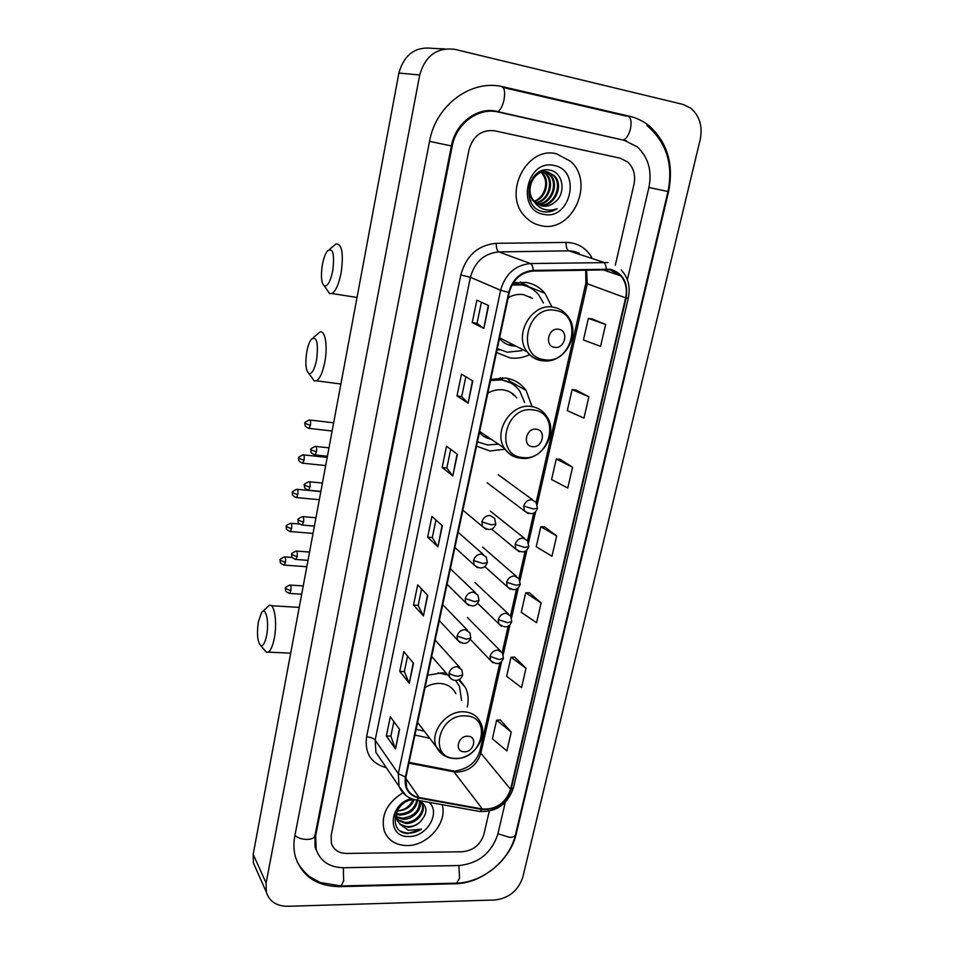 <?xml version="1.0" encoding="UTF-8"?>
<svg xmlns="http://www.w3.org/2000/svg" width="954" height="954" viewBox="0 0 954 954"><rect width="100%" height="100%" fill="white"/><g stroke="black" fill="none" stroke-linecap="round" stroke-linejoin="round"><path stroke-width="1.43" d="M446.365 673.297L442 672.808L427.678 675.217M414.918 735.081L429.729 738.265M532.034 406.607L526.107 390.46C521.039 383.508 514.218 379.37 505.632 378.034L490.761 379.406M476.535 446.126L489.891 450.98L505.036 449.179M551.662 306.461L544.937 293.295C540 287.428 533.775 283.803 526.274 282.432L513.264 282.885M496.509 352.467L509.985 357.881C516.686 358.799 523.257 357.726 529.697 354.638M516.102 282.336L517.247 283.302M467.305 706.997C468.843 700.033 468.259 693.594 465.552 687.679L459.351 679.451M522.446 284.137L520.467 281.99M556.695 153.868C526.763 145.616 502.4 193.781 524.831 216.296C529.363 221.304 534.8 224.428 541.156 225.693C572.006 233.313 595.368 182.965 570.647 161.357L556.695 153.868C526.763 145.616 502.4 193.781 524.831 216.296C529.363 221.304 534.8 224.428 541.156 225.693C572.006 233.313 595.368 182.965 570.647 161.357L556.695 153.868M402.874 792.786C386.835 802.91 380.634 815.634 384.259 830.946C388.147 840.438 395.755 845.316 407.06 845.554C427.654 845.983 447.82 822.479 442.143 804.699C447.82 822.479 427.654 845.983 407.06 845.554C395.755 845.316 388.147 840.438 384.259 830.946C380.634 815.634 386.835 802.91 402.874 792.786M610.047 269.827L620.756 275.861C625.8 281.907 627.422 289.241 625.633 297.851L510.605 789.304C505.632 803.077 496.247 809.648 482.45 809.028L419.14 797.544C412.987 796.292 408.801 792.893 406.571 787.348L405.963 777.021L509.293 292.484C513.013 279.45 520.979 272.307 533.214 271.055L610.047 269.827M610.19 269.219L533.25 270.411C520.705 271.699 512.536 279.021 508.732 292.389L405.438 777.021C403.912 788.29 408.419 795.302 418.949 798.057L482.247 809.517C496.39 810.161 506.014 803.423 511.106 789.304L626.158 297.934C628.412 282.718 623.081 273.154 610.19 269.219M511.237 732.052L496.629 720.198L492.383 738.778L506.884 750.893L511.237 732.052L500.325 719.96M526.012 668.277L510.998 657.258L506.657 676.303L521.54 687.572L526.012 668.277L514.707 657.139M541.145 602.928L525.714 592.792L521.266 612.301L536.565 622.7L541.145 602.928L529.434 592.792M605.647 324.467L588.356 318.397L583.431 339.958L600.567 346.362L605.647 324.467L592.148 318.922M588.892 396.769L572.102 389.602L567.308 410.614L583.955 418.102L588.892 396.769L575.882 389.983M572.579 467.233L556.254 459.029L551.579 479.516L567.761 488.031L572.579 467.233L560.01 459.268M556.671 535.933L540.799 526.739L536.231 546.725L551.972 556.206L556.671 535.933L544.531 526.846M462.404 851.755C473.291 850.563 480.47 844.743 483.916 834.273L489.247 811.21L483.916 834.273C480.47 844.743 473.291 850.563 462.404 851.755L346.564 853.46L462.404 851.755M615.306 265.212L633.981 184.349C635.758 175.25 633.683 167.821 627.768 162.073L620.16 158.185L494.554 130.781C481.687 129.47 473.184 135.754 469.034 149.659L331.121 835.68L331.432 843.491C333.828 849.954 338.873 853.281 346.564 853.46C338.873 853.281 333.828 849.954 331.432 843.491L331.121 835.68L469.034 149.659C473.184 135.754 481.687 129.47 494.554 130.781L620.16 158.185L627.768 162.073C633.683 167.821 635.758 175.25 633.981 184.349L615.306 265.212M409.29 683.255L399.75 671.354L403.84 651.654L413.499 663.233L409.29 683.255L413.213 662.899M395.493 748.902L386.322 735.987L390.317 716.764L399.595 729.381L395.493 748.902L399.332 729.023M452.84 475.939L442.119 467.472L446.532 446.21L457.383 454.307L452.84 475.939L457.073 454.068M468.128 403.148L456.978 395.958L461.509 374.147L472.79 380.944L468.128 403.148L472.468 380.741M483.833 328.403L472.23 322.559L476.881 300.152L488.627 305.59L483.833 328.403L488.293 305.435M423.433 615.914L413.511 605.098L417.709 584.897L427.75 595.379L423.433 615.914L427.464 595.081M437.946 546.833L427.63 537.162L431.935 516.448L442.37 525.761L437.946 546.833L442.072 525.487M427.63 537.162L432.305 537.555L437.659 546.499M413.511 605.098L418.15 605.396M421.585 588.94L418.138 605.444L423.159 615.533M472.23 322.559L477.012 323.299M481.412 302.251L477.012 323.323L483.511 328.212M456.978 395.958L461.724 396.578M465.862 376.758L461.712 396.614L467.818 402.91M442.119 467.472L446.818 467.973L452.542 475.652M386.322 735.987L390.878 736.083M393.895 721.629L390.866 736.154L395.254 748.449M399.75 671.354L404.341 671.556M407.561 656.114L404.329 671.604L409.027 682.837M540.799 526.739L544.674 526.858M556.254 459.029L560.153 459.279M572.102 389.602L576.013 389.995M588.356 318.397L592.291 318.946M525.714 592.792L529.577 592.792M510.998 657.258L514.838 657.127M496.629 720.198L500.456 719.948M432.293 537.603L435.966 520.037M446.818 468.009L450.717 449.334M627.35 279.725L648.899 187.485C652.19 170.802 648.315 157.267 637.296 146.868L624.226 140.31L498.393 112.059C478.55 107.051 456.25 123.412 452.232 146.129L315.655 835.823L316.156 849.501C320.437 861.379 329.595 867.46 343.643 867.735L459.268 865.528C478.789 863.322 491.644 852.864 497.833 834.154L505.274 802.314M494.911 899.992C508.947 898.239 518.249 890.619 522.816 877.108L700.176 139.678C702.824 126.214 699.592 115.649 690.505 107.993L682.754 104.356L454.915 49.369C437.015 47.128 425.281 55.678 419.712 74.996L266.106 883.07L266.297 891.99C269.29 901.387 276.398 906.157 287.619 906.3L494.911 899.992M444.826 48.928L432.794 48.404C415.479 46.245 404.174 54.461 398.879 73.041L253.192 854.295L253.406 862.976L255.875 868.534M455.118 883.774C481.901 883.571 510.497 860.114 516.197 833.987L668.563 191.623C673.989 164.434 667.514 142.492 649.114 125.821C643.318 121.17 636.843 117.986 629.7 116.293L503.545 86.897C471.86 78.574 435.823 104.833 429.538 141.347L294.81 836.014C293.415 843.36 293.629 850.348 295.466 856.966C302.215 876.44 316.978 886.338 339.767 886.648L455.118 883.774L454.724 883.177M315.547 848.929L316.275 849.895M493.051 111.296L491.548 111.069M534.228 201.258C538.116 199.78 541.121 197.049 543.243 193.078C546.976 185.326 546.403 178.565 541.526 172.793L542.504 173.008C550.625 180.783 546.022 198.325 534.419 201.485M530.949 200.817L529.983 199.732M542.898 171.613L541.514 170.873L545.473 171.577M541.872 170.742L542.874 170.909M554.501 202.451C566.402 194.115 563.385 172.984 550.768 170.361C528.588 164.04 519.477 206.147 542.051 211.442L543.148 211.693C548.013 212.575 552.664 211.573 557.088 208.711C552.199 210.56 547.369 210.584 542.623 208.795C538.605 207.161 535.54 204.299 533.429 200.209L534.741 201.843L542.111 206.004C546.594 206.779 550.72 205.587 554.501 202.451C550.434 205.551 546.129 206.696 541.574 205.861L540.882 205.706M533.429 200.209C524.235 188.952 535.134 168.56 547.823 172.006L554.334 175.667C564.732 185.481 554.167 207.984 539.475 205.193M533.858 201.604C528.85 195.844 527.789 189.107 530.662 181.403M532.845 177.671C536.78 172.877 541.443 170.909 546.833 171.792M540.489 171.303L541.3 171.899M541.729 172.269L542.504 173.008M540.083 171.493L540.763 172.042M542.015 170.885L543.422 171.565M543.875 171.839L546.392 173.878C555.216 182.321 548.955 201.568 535.993 203.035M543.351 171.911L545.414 173.664C554.059 181.94 548.24 200.769 535.588 202.677M545.95 171.768L550.339 174.773C559.915 183.872 551.686 204.788 537.674 204.263M543.518 171.064L544.961 171.541M545.438 171.756L549.349 174.546C558.734 183.478 551.03 203.989 537.245 203.989M547.477 171.935L553.332 175.441C563.516 185.064 553.57 207.185 539.01 204.991M554.179 165.519C526.608 158.519 515.72 210.285 543.625 214.292C570.635 220.815 581.868 170.313 554.179 165.519M557.088 208.711C552.02 211.716 546.94 212.611 541.836 211.371M322.345 264.926C320.663 276.278 321.343 283.302 324.396 285.997C327.699 286.45 330.501 281.323 332.779 270.614C334.687 253.633 332.863 247.134 327.294 251.117C325.171 254.074 323.525 258.677 322.345 264.926M329.571 249.316L336.023 243.938C341.997 243.807 343.702 253.406 341.15 272.725C338.837 284.161 335.76 291.089 331.909 293.522L329.583 293.605L326.84 289.575M554.632 347.339C564.935 349.355 569.192 330.513 558.662 329.285C548.276 327.21 544.078 346.23 554.632 347.339M499.479 338.503C502.973 342.617 507.337 345.086 512.572 345.92L516.007 346.159M532.523 298.411L523.627 294.667C518.344 293.844 513.192 294.846 508.196 297.66M497.32 348.651L507.385 352.217L521.886 350.667M543.446 303.002L538.628 294.738C534.192 289.444 528.599 286.176 521.85 284.948L512.024 284.996M526.99 286.343L520.681 284.471L512.417 284.292M507.874 344.656L513.276 344.776M530.996 297.767L530.007 296.825M518.392 284.185L515.911 282.372M497.308 348.687L498.024 349.057M522.255 285.019L522.577 283.553L527.192 285.413L529.398 287.392M499.717 349.927L497.082 349.76M306.747 351.931C305.065 363.557 305.793 370.784 308.953 373.61C312.018 374.075 314.582 369.389 316.656 359.551C318.517 342.391 316.704 335.665 311.207 339.374C309.299 342.057 307.808 346.242 306.747 351.931M313.234 337.704L319.614 332.242C324.98 329.023 328.009 345.527 324.849 361.84C322.75 372.31 319.948 378.643 316.454 380.825L314.224 380.92L311.517 377.176M532.439 446.651C542.635 448.285 546.737 430.111 536.327 429.228C526.059 427.535 522.005 445.888 532.439 446.651M516.77 397.913C513.324 393.394 508.756 390.723 503.08 389.864C497.845 389.22 492.765 390.317 487.828 393.155M477.453 441.809L487.422 444.969L498.405 444.17M524.593 402.505L519.787 391.104C515.255 384.844 509.126 381.123 501.422 379.93L490.523 380.491M510.545 382.888L500.29 379.287L490.726 379.561M484.489 436.801L488.651 437.54M513.431 395.135L512 393.298M501.935 379.418L500.254 377.748M479.409 432.639C482.569 436.157 486.468 438.351 491.131 439.222M501.816 379.99L502.305 377.76M507.242 378.309L512.596 384.104M507.266 378.309L510.116 381.421M258.331 621.96C256.674 634.41 257.52 642.316 260.895 645.703C263.232 646.168 265.164 642.65 266.679 635.173C269.374 621.459 265.713 606.028 261.503 612.671L258.331 621.96M262.839 611.407L269.016 605.575C274.18 602.201 277.531 621.769 274.358 637.94C272.82 645.846 270.769 650.58 268.205 652.142L266.369 652.238L264.019 649.435M464.264 751.764C474.126 752.312 477.787 736.083 467.734 736.226C457.813 735.629 454.199 751.979 464.264 751.764M455.845 693.665C452.697 687.357 447.319 683.946 439.711 683.422C434.654 683.279 429.765 684.65 425.043 687.548M461.557 700.308L459.458 686.248L455.547 680.44M447.867 675.027L438.029 672.88M446.901 673.918L444.492 673.011M416.147 729.309L424.327 731.229M417.494 722.965L418.842 724.098M397.401 810.769C403.792 810.363 408.706 807.287 412.128 801.563L413.058 799.75M417.578 800.275C416.027 809.278 410.208 814.227 400.12 815.086L396.578 814.489M416.826 800.132C414.811 808.706 409.016 813.345 399.44 814.06L396.685 813.667M419.927 800.978C422.932 808.861 413.034 820.011 402.85 819.247L396.637 817.459M396.065 817.089L394.992 816.266M420.285 800.955L422.658 804.723L419.426 800.597C419.736 810.793 413.988 816.66 402.159 818.198L396.566 816.755M395.958 816.409L395.087 815.837M422.658 804.723C426.08 812.569 416.039 824.244 405.605 823.445L397.269 820.058M397.138 819.927L394.908 816.743M421.942 803.685C425.353 811.532 415.336 823.195 404.913 822.396L397.067 819.438M396.578 818.997L394.884 816.898M414.585 799.679C393.895 799.213 386.954 832.675 407.704 833.569L421.549 829.133L408.395 830.338L399.881 824.161L408.085 827.225C412.247 827.106 416.039 825.556 419.45 822.575C415.813 825.377 411.901 826.736 407.692 826.629C402.326 826.236 398.641 823.743 396.649 819.176L397.341 820.237C396.017 816.636 396.327 812.796 398.271 808.73M399.881 824.161L397.341 820.237M414.155 799.69C411.162 806.834 405.581 810.602 397.413 810.972L397.329 810.972M411.305 798.629C388.516 804.031 386.728 837.827 409.027 836.491C426.617 837.111 440.975 812.963 429.24 802.374M419.45 822.575C428.024 813.559 428.084 806.249 419.629 800.656M421.549 829.133C414.298 833.593 407.394 834.273 400.847 831.172M482.45 809.028L453.925 771.834L457.228 772.156C469.201 771.13 477.083 764.81 480.852 753.171L501.601 661.671M408.932 763.14L453.925 771.834L450.848 770.462L409.087 762.377M625.633 297.851L587.27 283.767L586.591 269.934M405.438 777.021L398.319 773.658L500.623 290.255C505.238 273.989 515.184 265.093 530.448 263.554L608.032 262.577M579.173 253.12L573.378 251.224L568.811 250.842L498.835 251.916C484.191 253.335 474.71 261.79 470.405 277.292L375.149 740.113L375.924 752.42L381.147 760.099M606.291 268.909C605.969 265.212 604.967 262.97 603.286 262.195L568.811 250.842C566.903 249.769 565.996 246.955 566.092 242.423C577.17 242.638 585.673 247.563 591.623 257.198M386.322 767.696C371.106 763.462 364.523 753.183 366.574 736.858L460.818 274.943L470.405 277.292L500.623 290.255L508.732 292.389M405.939 795.541L399.058 786.43L398.319 773.658L375.149 740.113C373.455 738.205 370.593 737.12 366.574 736.858M418.949 798.057L416.648 800.096L415.443 799.881M460.818 274.943C466.184 255.589 478.002 245.059 496.271 243.33C496.223 247.945 497.07 250.807 498.835 251.916L530.448 263.554C531.986 264.353 532.928 266.643 533.25 270.411M482.247 809.517L479.874 811.496L478.598 811.27M511.106 789.304L513.479 787.694L628.34 297.994M621.233 269.97C628.233 277.662 630.594 286.987 628.34 297.97L626.158 297.934M496.271 243.33L566.092 242.423M419.14 797.544L405.736 778.285M510.605 789.304L480.852 753.171L479.969 750.703L499.836 662.97M503.223 654.504L509.925 624.965M511.547 617.787L518.356 587.759M519.99 580.545L526.906 550.029M528.552 542.766L535.588 511.761M537.233 504.463L587.27 283.767L585.863 283.004L585.744 269.958M480.017 750.5L479.969 750.703C476.547 761.972 468.474 768.709 455.726 770.915M495.997 111.606L495.353 111.117M646.979 125.546C666.417 142.289 673.417 164.279 667.979 191.504L515.506 834.583C515.041 836.336 513.073 837.266 509.603 837.374L497.94 833.736M455.404 883.165L456.656 883.13L459.566 878.157L458.886 865.54M340.018 886.004L341.103 885.98L343.667 880.84L343.321 867.735M294.917 835.442C297.91 837.994 301.977 839.329 307.116 839.448C311.708 839.27 314.307 838.017 314.927 835.704L451.409 145.95L452.232 146.129M429.538 141.347L451.409 145.95C455.404 122.565 478.836 105.858 497.726 111.642L497.141 111.797M501.721 86.719C504.523 87.78 505.286 92.168 504.01 99.872C502.531 106.228 500.433 110.151 497.726 111.642L622.855 139.999M627.589 116.03C630.832 117.187 631.798 121.444 630.475 128.814C628.889 134.872 626.551 138.557 623.463 139.868L626.563 140.93M668.563 191.623L648.899 187.485M253.192 854.295L266.106 883.07M398.879 73.041L419.712 74.996M339.433 886.016L339.767 886.648M315.106 834.786L315.655 835.823M544.317 359.67C572.305 365.048 583.967 314.021 555.264 310.384C526.68 304.529 515.398 356.856 544.317 359.67M542.671 360.827L545.76 360.898M499.622 337.859L527.121 351.787C531.235 356.927 536.506 359.92 542.933 360.743C565.197 364.488 582.608 331.837 566.807 315.094C563.301 310.789 558.853 308.166 553.439 307.2C532.129 302.49 513.3 334.532 527.121 351.787C530.794 356.772 535.611 359.741 541.586 360.684M497.261 348.925L499.228 349.689M522.589 457.503C550.291 461.879 561.548 412.605 533.155 409.934C504.869 405.14 493.981 455.618 522.589 457.503M479.659 431.435L504.463 448.285C508.625 454.223 514.301 457.562 521.48 458.314C542.385 461.14 559.438 431.947 546.01 415.443C542.456 410.399 537.591 407.43 531.426 406.511C511.32 402.815 492.848 431.506 504.463 448.285C508.124 453.985 513.3 457.264 519.99 458.147L520.18 458.158M455.773 758.358C482.557 759.825 492.622 715.786 465.206 715.882C437.886 714.093 428.179 759.11 455.773 758.358M417.602 722.488L436.3 746.815C440.176 754.411 446.532 758.335 455.368 758.597C473.065 759.241 488.734 737.203 480.399 722.25C477.191 715.75 471.646 712.268 463.775 711.791C446.424 710.515 429.431 732.207 436.3 746.815L443.264 755.031M536.088 502.353L531.867 499.729C527.812 499.753 525.117 501.864 523.77 506.061L533.334 508.959L537.472 508.279L536.088 502.353M310.432 425.257C310.861 421.787 310.551 420.022 309.478 419.975C305.483 421.704 303.992 422.849 305.03 423.397L310.432 425.257L309.048 428.37L332.123 431.029M308.547 428.31L309.048 428.37C303.074 425.83 305.602 424.625 305.03 423.397M523.77 506.061L524.45 510.962L528.242 513.586M527.514 540.799L523.209 538.116C519.179 538.187 516.496 540.298 515.16 544.436L524.64 547.405L528.79 546.57L527.514 540.799L533.763 513.085M304.052 460.198C304.493 456.704 304.171 454.927 303.11 454.843C299.139 456.608 297.672 457.741 298.709 458.266L304.052 460.198L302.728 463.191L325.672 465.588M302.239 463.143L302.728 463.191C296.742 460.699 299.294 459.506 298.709 458.266M515.16 544.436L515.756 549.087L519.203 551.698M519.048 578.708L514.671 575.966C510.652 576.085 507.993 578.184 506.669 582.274L516.066 585.315L520.228 584.313L519.048 578.708M297.767 494.685C298.197 491.179 297.875 489.378 296.813 489.283C292.89 491.06 291.435 492.204 292.461 492.693L297.767 494.685L296.491 497.583L319.316 499.717M296.026 497.535L296.491 497.583C290.529 495.15 293.045 493.969 292.461 492.693M506.669 582.274L507.194 586.698L510.318 589.25M511.773 621.543L510.688 616.069L506.252 613.279C502.257 613.446 499.61 615.545 498.31 619.575L507.611 622.688L511.773 621.543C509.269 627.72 504.928 628.459 498.763 623.785L501.565 626.277M291.554 528.754C291.984 525.225 291.662 523.4 290.6 523.281C286.713 525.094 285.282 526.226 286.307 526.691L291.554 528.754L290.326 531.545L313.031 533.429M289.873 531.509L290.326 531.545C284.387 529.172 286.868 527.944 286.307 526.691M498.31 619.575L498.763 623.785L477.692 603.357M503.45 658.248L502.448 652.918L497.952 650.091C493.981 650.294 491.346 652.393 490.058 656.364L499.276 659.56L503.45 658.248C500.802 664.473 496.474 665.176 490.451 660.371L492.968 662.791M285.425 562.395C285.842 558.841 285.52 557.005 284.459 556.862C280.583 558.734 279.164 559.867 280.214 560.272L285.425 562.395L284.244 565.09L306.818 566.736M283.803 565.054L284.244 565.09C278.282 562.729 280.798 561.584 280.214 560.272M490.058 656.364L490.451 660.371L470.31 639.371M316.454 451.826C316.907 448.261 316.561 446.436 315.44 446.377C311.386 448.177 309.883 449.334 310.944 449.871L316.454 451.826L315.07 454.927L327.413 456.25M494.601 518.368L490.106 515.482C485.968 515.53 483.237 517.664 481.901 521.886L491.441 524.843L495.818 524.044L494.601 518.368M314.546 454.867L315.07 454.927C308.977 452.411 311.529 451.17 310.944 449.871M481.901 521.886L482.486 526.536L486.278 529.363M309.931 487.232C310.372 483.642 310.038 481.794 308.917 481.71C304.886 483.559 303.408 484.727 304.469 485.204L309.931 487.232L308.595 490.213L320.866 491.393M486.242 557.029L481.675 554.083C477.56 554.179 474.842 556.313 473.518 560.475L482.974 563.516L487.363 562.538L486.242 557.029M308.082 490.165L308.595 490.213C302.525 487.768 305.041 486.48 304.469 485.204M473.518 560.475L474.031 564.887L477.429 567.666M303.491 522.184C303.932 518.571 303.587 516.71 302.466 516.603C298.483 518.463 297.016 519.632 298.077 520.073L303.491 522.184L302.203 525.058L314.391 526.095M479.015 600.495L477.99 595.129L473.363 592.148C469.261 592.279 466.554 594.414 465.254 598.516L474.627 601.628L479.015 600.495C476.332 606.863 471.896 607.603 465.695 602.701L468.748 605.42M301.714 525.01L302.203 525.058C296.122 522.625 298.674 521.421 298.077 520.073M465.254 598.516L465.695 602.701L447.068 584.277M297.123 556.683C297.565 553.046 297.231 551.162 296.11 551.042C292.162 552.938 290.72 554.095 291.769 554.512L297.123 556.683L295.895 559.461L307.999 560.368M470.787 637.916L469.857 632.693L465.158 629.664C461.08 629.855 458.397 631.965 457.109 636.032L466.387 639.216L470.787 637.916C467.985 644.344 463.549 645.035 457.491 640.003L460.21 642.626M295.43 559.414L295.895 559.461C289.837 557.088 292.353 555.896 291.769 554.512M457.109 636.032L457.491 640.003L439.329 620.613M290.851 590.753C291.28 587.104 290.946 585.196 289.825 585.04C285.914 586.96 284.483 588.117 285.532 588.523L290.851 590.753L289.67 593.424L301.691 594.199M462.666 674.812L461.819 669.72L457.085 666.667C453.019 666.894 450.348 669.004 449.072 673.011C451.051 674.836 454.116 675.921 458.266 676.267L462.666 674.812C461.259 681.18 453.019 682.468 449.406 676.791L451.814 679.308M289.217 593.388L289.67 593.424C283.624 591.11 286.105 589.87 285.532 588.523M449.072 673.011L449.406 676.791L431.673 656.459M528.623 286.689L544.937 293.295M510.08 381.361L526.107 390.46M458.624 679.82L465.552 687.679M454.128 770.915L452.816 770.808M620.756 275.861L602.368 269.612M381.29 760.302L399.058 786.43C402.421 794.026 408.288 798.581 416.648 800.096L479.874 811.496C496.462 812.152 507.647 804.27 513.455 787.837M502.209 652.488L508.136 626.277M510.521 615.771L516.567 589.071M518.952 578.529L525.105 551.34M536.172 502.472L585.863 283.004M515.458 834.798C509.591 860.687 482.688 882.569 456.656 883.13L341.103 885.98L320.21 882.51L309.907 876.821C308.881 876.476 300.677 868.808 297.028 861.486M503.068 87.446L626.373 116.15M315.035 847.367L314.927 835.704M253.406 862.976L266.297 891.99M545.414 173.664L546.392 173.878M549.349 174.546L550.339 174.773M553.332 175.441L554.334 175.667M324.396 285.997L329.583 293.605M357.023 297.469L331.909 293.522M497.272 348.842L498.525 349.331M308.953 373.61L314.224 380.92M340.888 384.009L316.454 380.825M260.895 645.703L266.369 652.238M290.696 653.18L268.205 652.142M299.234 607.4L271.282 605.707M498.179 474.698L532.678 499.872M487.16 482.784L524.45 510.962C530.937 515.184 535.266 514.313 537.46 508.363M309.978 420.034L333.65 422.813M490.356 511.129L524.45 538.354M491.62 529.148L515.756 549.087C522.1 553.463 526.441 552.652 528.766 546.654M303.599 454.891L327.198 457.419M482.617 547.071L516.305 576.323M484.835 566.628L507.194 586.698C513.431 591.218 517.772 590.454 520.204 584.408M297.278 489.319L320.83 491.584M474.973 582.524L508.232 613.768M291.053 523.317L299.556 524.044M467.436 617.512L500.254 650.688M284.9 556.897L292.353 557.458M315.965 446.436L328.987 447.867M462.881 510.163L482.486 526.536C488.889 531.139 493.337 530.329 495.806 524.128M458.147 532.308L483.32 554.453M309.418 481.77L322.416 483.046M454.915 547.477L474.031 564.887C480.232 569.633 484.668 568.882 487.339 562.621M450.383 568.739L475.39 592.649M302.955 516.639L315.941 517.783M442.716 604.681L467.543 630.308M296.575 551.078L309.549 552.08M435.167 640.122L459.768 667.442M290.278 585.076L303.241 585.935"/></g></svg>
